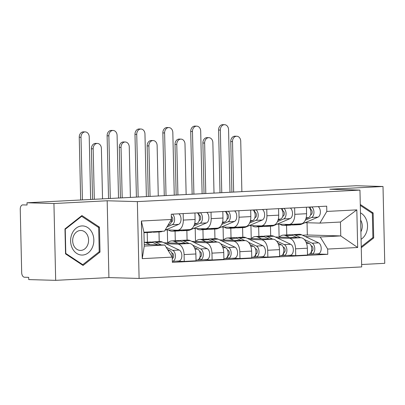<?xml version="1.0" encoding="UTF-8"?>
<svg xmlns="http://www.w3.org/2000/svg" width="405" height="405" viewBox="0 0 405 405"><rect width="100%" height="100%" fill="white"/><g stroke="black" fill="none" stroke-linecap="round" stroke-linejoin="round"><path stroke-width="0.61" d="M361.645 264.511L384.75 263.316L383.008 186.492L356.071 185.738L26.998 202.773L53.936 203.528L55.677 280.346L108.915 277.592L139.102 278.438L361.695 266.915L359.954 190.097L137.356 201.614L107.173 200.769L53.936 203.528M55.677 280.346L28.745 279.592L28.694 277.354L24.497 277.233A4.485 2.703 -93 0 1 21.688 272.681L20.25 209.299A4.485 2.703 -93 0 1 22.726 204.895L22.857 204.895A4.485 2.703 -93 0 0 22.726 204.895M383.008 186.492L329.771 189.246L359.954 190.097M22.857 204.895L27.054 205.011L26.998 202.773M165.999 243.78L177.628 244.109A10.312 6.217 87 0 1 184.088 254.583L184.245 261.417L196.035 260.805L195.878 253.975A10.312 6.217 -93 0 0 189.418 243.496L163.893 242.782M147.202 232.546L147.42 242.144M177.613 230.217L189.403 229.61A10.312 6.217 -93 0 0 195.099 219.485L183.308 220.092A10.312 6.217 87 0 1 177.613 230.217A10.312 6.217 87 0 1 177.314 230.222L165.716 229.898M183.308 220.092L183.161 213.597M175.967 261.184L184.245 261.417M195.099 219.485L194.952 212.984M159.211 241.532L158.993 231.933M193.868 242.337L205.497 242.666A10.312 6.217 87 0 1 211.957 253.14L212.114 259.975L223.904 259.362L223.747 252.533A10.312 6.217 -93 0 0 217.288 242.053L191.762 241.34M175.071 231.103L175.289 240.702M211.03 212.154L211.177 218.649A10.312 6.217 87 0 1 205.482 228.774A10.312 6.217 87 0 1 205.183 228.779L193.585 228.455M167.63 242.889L167.336 229.944M203.836 259.742L212.114 259.975M205.482 228.774L217.272 228.167A10.312 6.217 -93 0 0 222.968 218.042L222.821 211.542M187.08 240.089L186.862 230.491M221.737 240.899L233.366 241.223A10.312 6.217 87 0 1 239.826 251.697L239.983 258.532L251.773 257.919L251.616 251.09A10.312 6.217 -93 0 0 245.157 240.61L219.631 239.897M202.94 229.66L203.158 239.259M238.899 210.711L239.046 217.207A10.312 6.217 87 0 1 233.351 227.332A10.312 6.217 87 0 1 233.052 227.337L221.454 227.013M195.499 241.446L195.205 228.501M231.706 258.299L239.983 258.532M233.351 227.332L245.141 226.724A10.312 6.217 -93 0 0 250.837 216.599L250.69 210.104M214.949 238.646L214.731 229.048M249.607 239.456L261.235 239.78A10.312 6.217 87 0 1 267.695 250.26L267.852 257.089L279.642 256.476L279.485 249.647A10.312 6.217 -93 0 0 273.026 239.168L247.501 238.454M230.809 228.218L231.027 237.816M266.768 209.269L266.915 215.764A10.312 6.217 87 0 1 261.22 225.889A10.312 6.217 87 0 1 260.921 225.894L249.323 225.57M223.368 240.003L223.074 227.058M259.575 256.856L267.852 257.089M261.22 225.889L273.01 225.281A10.312 6.217 -93 0 0 278.706 215.156L278.559 208.661M242.818 237.203L242.6 227.605M277.476 238.013L289.104 238.337A10.312 6.217 87 0 1 295.564 248.817L295.721 255.646L307.511 255.034L307.354 248.204A10.312 6.217 -93 0 0 300.895 237.725L275.37 237.011M258.679 226.775L258.896 236.373M294.637 207.826L294.784 214.321A10.312 6.217 87 0 1 289.089 224.446A10.312 6.217 87 0 1 288.79 224.451L277.192 224.127M251.237 238.56L250.943 225.615M287.444 255.413L295.721 255.646M289.089 224.446L300.88 223.838A10.312 6.217 -93 0 0 306.575 213.713L306.428 207.218M270.687 235.761L270.469 226.162M164.8 245.03L172.241 257.104L142.231 258.653L141.375 221.029L171.391 219.475L164.486 231.144L143.937 232.207L144.256 246.093L164.8 245.03L144.215 244.453M302.535 235.234L307.334 234.986L340.767 235.923L340.453 222.036L319.909 223.099L326.815 211.43L326.693 206.165L171.269 214.215L171.391 219.475M326.815 211.43L356.825 209.876L357.681 247.506L327.665 249.06L320.223 236.986L340.767 235.923L357.681 247.506M172.241 257.104L172.363 262.364L327.787 254.32L327.665 249.06M139.102 278.438L137.356 201.614M108.915 277.592L107.173 200.769M99.453 227.134L81.931 215.546L64.977 228.916L65.544 253.874L83.066 265.462L100.02 252.087L99.453 227.134L97.98 227.094M361.26 247.738L373.709 237.922L373.147 212.969L360.278 204.459M307.334 234.986L307.056 222.74M305.345 236.571L320.223 236.986M319.909 223.099L305.061 222.684M286.548 225.332L286.765 234.93M315.313 253.97L327.787 254.32M279.106 237.117L278.812 224.173M142.231 258.653L144.256 246.093M141.375 221.029L143.937 232.207M340.453 222.036L356.825 209.876M98.785 252.057L100.02 252.087M371.668 212.924L373.147 212.969M372.473 237.887L373.709 237.922M92.558 199.376L91.409 148.767A5.159 4.111 -88.4 0 1 95.661 143.395L97.423 143.446A5.159 4.111 91.6 0 0 93.165 148.812L94.314 199.285M102.531 198.86L101.387 148.387A5.159 4.111 91.6 0 0 97.423 143.446M171.244 222.067L171.7 221.874A2.688 1.62 -93 0 0 172.829 219.095A2.688 1.62 -93 0 0 171.325 216.599M152.376 232.035A13.451 8.11 -93 0 0 153.905 232.197A13.451 8.11 -93 0 0 155.641 231.787L156.133 231.579M153.905 232.197L160.34 231.862A13.451 8.11 -93 0 0 162.076 231.452L162.567 231.245M166.971 226.942L172.226 224.694A5.604 3.377 -93 0 0 174.595 219.743A5.604 3.377 -93 0 0 172.424 214.154M165.058 230.177L178.656 224.36A5.604 3.377 -93 0 0 181.03 219.409A5.604 3.377 -93 0 0 178.853 213.82M143.952 232.688A13.451 8.11 -93 0 0 144.438 232.688L150.868 232.354A13.451 8.11 -93 0 0 152.604 231.944L153.095 231.736M144.438 232.688A13.451 8.11 -93 0 0 146.175 232.278L146.666 232.065M167.873 225.413L169.189 224.851A5.604 3.377 -93 0 0 171.35 217.758M80.666 199.994L79.243 137.234A5.159 4.111 -88.4 0 1 83.496 131.863L85.252 131.914A5.159 4.111 91.6 0 0 81 137.28L82.423 199.903M90.639 199.478L89.222 136.855A5.159 4.111 91.6 0 0 85.252 131.914M152.847 242.524L146.413 242.853A13.451 8.11 87 0 0 144.17 242.322L150.306 241.993A13.451 8.11 87 0 1 152.847 242.524L157.712 244.833M167.559 249.505L169.771 250.553A5.604 3.377 87 0 1 172.257 257.777M146.413 242.853L150.133 244.62M172.262 257.955L173.046 257.975M171.735 252.872L172.409 253.196A2.688 1.62 87 0 1 173.664 256.036A2.688 1.62 87 0 1 172.272 258.451M151.84 242.155A13.451 8.11 87 0 1 153.343 241.836A13.451 8.11 87 0 1 155.885 242.367L161.291 244.934M153.343 241.836L159.778 241.501A13.451 8.11 87 0 1 162.314 242.033L179.243 250.062A5.604 3.377 87 0 1 181.85 256.147A5.604 3.377 87 0 1 178.762 261.038L172.338 261.372A5.604 3.377 87 0 0 175.421 256.471A5.604 3.377 87 0 0 172.808 250.396L166.161 247.242M120.427 197.934L119.278 147.324A5.159 4.111 -88.4 0 1 123.53 141.952L125.292 142.003A5.159 4.111 91.6 0 0 121.034 147.369L122.183 197.843M130.4 197.417L129.256 146.944A5.159 4.111 91.6 0 0 125.292 142.003M199.113 220.624L199.569 220.431A2.688 1.62 -93 0 0 200.683 217.515A2.688 1.62 -93 0 0 199.022 215.136L198.966 212.777M180.245 230.592A13.451 8.11 -93 0 0 181.774 230.754A13.451 8.11 -93 0 0 183.511 230.344L184.66 229.853M181.774 230.754L188.209 230.42A13.451 8.11 -93 0 0 189.945 230.01L206.525 222.917A5.604 3.377 -93 0 0 208.899 217.966A5.604 3.377 -93 0 0 206.722 212.377M193.863 225.919L200.095 223.251A5.604 3.377 -93 0 0 202.47 218.3A5.604 3.377 -93 0 0 200.293 212.711M168.561 229.974A13.451 8.11 -93 0 0 172.307 231.245L178.737 230.911A13.451 8.11 -93 0 0 180.473 230.501L181.622 230.01M172.307 231.245A13.451 8.11 -93 0 0 174.044 230.835L175.593 230.172M194.4 224.547L197.058 223.408A5.604 3.377 -93 0 0 199.432 218.457A5.604 3.377 -93 0 0 197.255 212.868M148.296 196.491L147.147 145.881A5.159 4.111 -88.4 0 1 151.399 140.515L153.161 140.56A5.159 4.111 91.6 0 0 148.903 145.927L150.052 196.4M158.269 195.974L157.125 145.501A5.159 4.111 91.6 0 0 153.161 140.56M226.982 219.181L227.438 218.989A2.688 1.62 -93 0 0 228.552 216.073A2.688 1.62 -93 0 0 226.891 213.693L226.835 211.334M208.114 229.154A13.451 8.11 -93 0 0 209.643 229.311A13.451 8.11 -93 0 0 211.38 228.901L212.529 228.41M209.643 229.311L216.078 228.977A13.451 8.11 -93 0 0 217.814 228.572L234.394 221.474A5.604 3.377 -93 0 0 236.768 216.523A5.604 3.377 -93 0 0 234.591 210.934M221.732 224.476L227.964 221.808A5.604 3.377 -93 0 0 230.339 216.857A5.604 3.377 -93 0 0 228.162 211.268M196.43 228.531A13.451 8.11 -93 0 0 200.176 229.802L206.606 229.468A13.451 8.11 -93 0 0 208.342 229.058L209.491 228.567M200.176 229.802A13.451 8.11 -93 0 0 201.913 229.392L203.462 228.729M222.269 223.104L224.927 221.965A5.604 3.377 -93 0 0 227.301 217.014A5.604 3.377 -93 0 0 225.124 211.425M72.338 248.295A14.575 11.613 91.6 0 0 88.32 252.801A14.575 11.613 91.6 0 0 92.117 232.698A14.575 11.613 91.6 0 0 76.135 228.187A14.575 11.613 91.6 0 0 72.338 248.295M73.852 245.789A9.978 7.953 91.6 0 0 80.347 250.422A9.978 7.953 91.6 0 0 87.5 245.354A9.978 7.953 91.6 0 0 87.399 235.113A9.978 7.953 91.6 0 0 80.904 230.48A9.978 7.953 91.6 0 0 73.751 235.543A9.978 7.953 91.6 0 0 73.852 245.789M81.678 216.316L98.658 227.539L99.205 251.723L82.777 264.678L65.797 253.449L65.251 229.27L81.678 216.316L80.985 216.295M81.84 264.652L82.777 264.678M65.534 253.444L65.797 253.449M64.982 229.26L65.251 229.27M361.073 239.304A14.575 11.613 91.6 0 0 365.806 218.528A14.575 11.613 91.6 0 0 360.47 212.853M360.901 231.771A9.978 7.953 91.6 0 0 361.088 220.943A9.978 7.953 91.6 0 0 360.637 220.128M360.303 205.411L372.347 213.374L372.894 237.558L361.24 246.746M108.535 198.551L107.112 135.791A5.159 4.111 -88.4 0 1 111.365 130.42L113.122 130.471A5.159 4.111 91.6 0 0 108.869 135.837L110.292 198.46M118.508 198.035L117.091 135.412A5.159 4.111 91.6 0 0 113.122 130.471M167.791 242.889A13.451 8.11 87 0 1 171.745 240.884L178.175 240.55A13.451 8.11 87 0 1 180.716 241.081L185.581 243.39M171.745 240.884A13.451 8.11 87 0 1 174.282 241.41L178.003 243.177M194.41 247.577L197.64 249.11A5.604 3.377 87 0 1 200.252 255.196A5.604 3.377 87 0 1 197.164 260.086L196.02 260.147M200.095 256.512L200.915 256.532M199.604 251.429L200.278 251.753A2.688 1.62 87 0 1 201.533 254.669A2.688 1.62 87 0 1 200.05 257.018A2.688 1.62 87 0 1 199.974 257.018L200.04 259.929L197.326 260.071M179.709 240.712A13.451 8.11 87 0 1 181.212 240.393A13.451 8.11 87 0 1 183.754 240.924L189.16 243.491M181.212 240.393L187.647 240.059A13.451 8.11 87 0 1 190.183 240.59L207.112 248.624A5.604 3.377 87 0 1 209.719 254.704A5.604 3.377 87 0 1 206.631 259.595L200.202 259.929A5.604 3.377 87 0 1 200.04 259.929M192.826 245.227L200.677 248.953A5.604 3.377 87 0 1 203.29 255.034A5.604 3.377 87 0 1 200.202 259.929M136.404 197.108L134.981 134.349A5.159 4.111 -88.4 0 1 139.234 128.982L140.996 129.028A5.159 4.111 91.6 0 0 136.738 134.394L138.161 197.017M146.377 196.592L144.96 133.969A5.159 4.111 91.6 0 0 140.996 129.028M195.661 241.451A13.451 8.11 87 0 1 199.614 239.441L206.044 239.107A13.451 8.11 87 0 1 208.585 239.638L213.45 241.947M199.614 239.441A13.451 8.11 87 0 1 202.151 239.973L205.872 241.734M222.279 246.134L225.509 247.668A5.604 3.377 87 0 1 228.121 253.753A5.604 3.377 87 0 1 225.033 258.643L223.889 258.704M227.964 255.069L228.785 255.089M227.473 249.991L228.147 250.31A2.688 1.62 87 0 1 229.402 253.226A2.688 1.62 87 0 1 227.919 255.575A2.688 1.62 87 0 1 227.843 255.575L227.909 258.491L225.195 258.628M207.578 239.269A13.451 8.11 87 0 1 209.081 238.95A13.451 8.11 87 0 1 211.623 239.482L217.029 242.048M209.081 238.95L215.516 238.621A13.451 8.11 87 0 1 218.052 239.147L234.981 247.182A5.604 3.377 87 0 1 237.588 253.262A5.604 3.377 87 0 1 234.5 258.152L228.071 258.486A5.604 3.377 87 0 1 227.909 258.491M220.695 243.785L228.547 247.511A5.604 3.377 87 0 1 231.159 253.596A5.604 3.377 87 0 1 228.071 258.486M176.165 195.048L175.016 144.438A5.159 4.111 -88.4 0 1 179.268 139.072L181.03 139.118A5.159 4.111 91.6 0 0 176.772 144.489L177.922 194.957M186.138 194.532L184.994 144.058A5.159 4.111 91.6 0 0 181.03 139.118M254.851 217.738L255.307 217.546A2.688 1.62 -93 0 0 256.421 214.63A2.688 1.62 -93 0 0 254.76 212.25L254.704 209.891M235.983 227.711A13.451 8.11 -93 0 0 237.512 227.868A13.451 8.11 -93 0 0 239.249 227.458L240.398 226.967M237.512 227.868L243.947 227.534A13.451 8.11 -93 0 0 245.683 227.129L262.263 220.031A5.604 3.377 -93 0 0 264.637 215.08A5.604 3.377 -93 0 0 262.46 209.491M249.601 223.034L255.833 220.366A5.604 3.377 -93 0 0 258.208 215.414A5.604 3.377 -93 0 0 256.031 209.825M224.299 227.094A13.451 8.11 -93 0 0 228.045 228.359L234.475 228.025A13.451 8.11 -93 0 0 236.211 227.615L237.36 227.124M228.045 228.359A13.451 8.11 -93 0 0 229.782 227.949L231.331 227.286M250.138 221.662L252.796 220.523A5.604 3.377 -93 0 0 255.17 215.571A5.604 3.377 -93 0 0 252.993 209.982M204.034 193.61L202.885 142.995A5.159 4.111 -88.4 0 1 207.137 137.629L208.899 137.675A5.159 4.111 91.6 0 0 204.641 143.046L205.791 193.519M214.007 193.094L212.863 142.621A5.159 4.111 91.6 0 0 208.899 137.675M282.72 216.295L283.176 216.103A2.688 1.62 -93 0 0 284.29 213.187A2.688 1.62 -93 0 0 282.629 210.808L282.574 208.453M263.852 226.268A13.451 8.11 -93 0 0 265.381 226.425A13.451 8.11 -93 0 0 267.118 226.015L268.267 225.524M265.381 226.425L271.816 226.091A13.451 8.11 -93 0 0 273.552 225.686L290.132 218.594A5.604 3.377 -93 0 0 292.506 213.637A5.604 3.377 -93 0 0 290.329 208.048M277.471 221.591L283.702 218.923A5.604 3.377 -93 0 0 286.077 213.972A5.604 3.377 -93 0 0 283.9 208.383M252.168 225.651A13.451 8.11 -93 0 0 255.914 226.916L262.344 226.582A13.451 8.11 -93 0 0 264.08 226.172L265.229 225.681M255.914 226.916A13.451 8.11 -93 0 0 257.651 226.506L259.2 225.843M278.007 220.219L280.665 219.08A5.604 3.377 -93 0 0 283.039 214.129A5.604 3.377 -93 0 0 280.862 208.54M231.903 192.167L230.754 141.553A5.159 4.111 -88.4 0 1 235.006 136.186L236.768 136.232A5.159 4.111 91.6 0 0 232.51 141.603L233.66 192.076M241.876 191.651L240.732 141.178A5.159 4.111 91.6 0 0 236.768 136.232M310.589 214.852L311.045 214.66A2.688 1.62 -93 0 0 312.159 211.744A2.688 1.62 -93 0 0 310.498 209.37L310.443 207.011M291.721 224.826A13.451 8.11 -93 0 0 293.25 224.983A13.451 8.11 -93 0 0 294.987 224.572L296.136 224.081M293.25 224.983L299.685 224.653A13.451 8.11 -93 0 0 301.421 224.243L318.001 217.151A5.604 3.377 -93 0 0 320.375 212.2A5.604 3.377 -93 0 0 318.198 206.606M305.34 220.148L311.572 217.48A5.604 3.377 -93 0 0 313.946 212.529A5.604 3.377 -93 0 0 311.769 206.94M280.042 224.208A13.451 8.11 -93 0 0 283.783 225.474L290.213 225.139A13.451 8.11 -93 0 0 291.949 224.729L293.099 224.238M283.783 225.474A13.451 8.11 -93 0 0 285.52 225.064L287.069 224.405M305.876 218.776L308.534 217.637A5.604 3.377 -93 0 0 310.908 212.686A5.604 3.377 -93 0 0 308.731 207.097M164.273 195.666L162.85 132.906A5.159 4.111 -88.4 0 1 167.103 127.54L168.865 127.585A5.159 4.111 91.6 0 0 164.607 132.956L166.03 195.575M174.246 195.149L172.829 132.526A5.159 4.111 91.6 0 0 168.865 127.585M223.53 240.008A13.451 8.11 87 0 1 227.483 237.998L233.913 237.664A13.451 8.11 87 0 1 236.454 238.196L241.319 240.504M227.483 237.998A13.451 8.11 87 0 1 230.02 238.53L233.741 240.292M250.148 244.691L253.378 246.225A5.604 3.377 87 0 1 255.99 252.31A5.604 3.377 87 0 1 252.902 257.2L251.758 257.261M255.833 253.626L256.654 253.646M255.342 248.548L256.016 248.867A2.688 1.62 87 0 1 257.271 251.783A2.688 1.62 87 0 1 255.788 254.132A2.688 1.62 87 0 1 255.712 254.132L255.778 257.048L253.064 257.185M235.447 237.826A13.451 8.11 87 0 1 236.95 237.507A13.451 8.11 87 0 1 239.492 238.039L244.898 240.605M236.95 237.507L243.385 237.178A13.451 8.11 87 0 1 245.921 237.705L262.85 245.739A5.604 3.377 87 0 1 265.457 251.819A5.604 3.377 87 0 1 262.369 256.709L255.94 257.043A5.604 3.377 87 0 1 255.778 257.048M248.564 242.342L256.416 246.068A5.604 3.377 87 0 1 259.028 252.153A5.604 3.377 87 0 1 255.94 257.043M192.142 194.223L190.72 131.463A5.159 4.111 -88.4 0 1 194.972 126.097L196.734 126.142A5.159 4.111 91.6 0 0 192.476 131.514L193.899 194.132M202.115 193.706L200.698 131.088A5.159 4.111 91.6 0 0 196.734 126.142M251.399 238.565A13.451 8.11 87 0 1 255.352 236.555L261.782 236.221A13.451 8.11 87 0 1 264.323 236.753L269.188 239.061M255.352 236.555A13.451 8.11 87 0 1 257.889 237.087L261.61 238.849M278.017 243.248L281.247 244.787A5.604 3.377 87 0 1 283.859 250.867A5.604 3.377 87 0 1 280.771 255.757L279.627 255.818M283.702 252.183L284.523 252.204M283.211 247.106L283.885 247.425A2.688 1.62 87 0 1 285.14 250.341A2.688 1.62 87 0 1 283.657 252.69A2.688 1.62 87 0 1 283.581 252.695L283.647 255.606L280.933 255.742M263.316 236.383A13.451 8.11 87 0 1 264.819 236.064A13.451 8.11 87 0 1 267.361 236.596L272.767 239.163M264.819 236.064L271.254 235.735A13.451 8.11 87 0 1 273.79 236.262L290.719 244.296A5.604 3.377 87 0 1 293.326 250.376A5.604 3.377 87 0 1 290.238 255.266L283.809 255.601A5.604 3.377 87 0 1 283.647 255.606M276.433 240.899L284.285 244.625A5.604 3.377 87 0 1 286.897 250.71A5.604 3.377 87 0 1 283.809 255.601M220.011 192.78L218.589 130.02A5.159 4.111 -88.4 0 1 222.841 124.654L224.603 124.699A5.159 4.111 91.6 0 0 220.345 130.071L221.768 192.689M229.984 192.264L228.567 129.646A5.159 4.111 91.6 0 0 224.603 124.699M279.268 237.122A13.451 8.11 87 0 1 283.222 235.113L289.651 234.778A13.451 8.11 87 0 1 292.192 235.31L297.057 237.619M283.222 235.113A13.451 8.11 87 0 1 285.758 235.644L289.479 237.406M305.886 241.805L309.116 243.344A5.604 3.377 87 0 1 311.728 249.424A5.604 3.377 87 0 1 308.64 254.315L307.496 254.375M311.572 250.741L312.392 250.761M311.08 245.663L311.754 245.982A2.688 1.62 87 0 1 313.009 248.898A2.688 1.62 87 0 1 311.526 251.247A2.688 1.62 87 0 1 311.45 251.252L311.516 254.163L308.802 254.299M291.185 234.94A13.451 8.11 87 0 1 292.688 234.622A13.451 8.11 87 0 1 295.23 235.153L300.637 237.72M292.688 234.622L299.123 234.292A13.451 8.11 87 0 1 301.659 234.819L318.588 242.853A5.604 3.377 87 0 1 321.195 248.933A5.604 3.377 87 0 1 318.107 253.829L311.678 254.158A5.604 3.377 87 0 1 311.516 254.163M304.302 239.456L312.154 243.187A5.604 3.377 87 0 1 314.766 249.267A5.604 3.377 87 0 1 311.678 254.158M300.895 237.725L289.104 238.337M273.026 239.168L261.235 239.78M245.157 240.61L233.366 241.223M217.288 242.053L205.497 242.666M189.418 243.496L177.628 244.109M278.706 215.156L266.915 215.764M250.837 216.599L239.046 217.207M222.968 218.042L211.177 218.649M306.575 213.713L294.784 214.321M279.485 249.647L267.695 250.26M251.616 251.09L239.826 251.697M223.747 252.533L211.957 253.14M195.878 253.975L184.088 254.583M307.354 248.204L295.564 248.817M93.165 148.812L91.409 148.767M155.641 231.787L162.076 231.452M172.226 224.694L178.656 224.36M146.175 232.278L152.604 231.944M168.176 224.902L169.189 224.851M81 137.28L79.243 137.234M169.771 250.553L168.252 250.634M162.314 242.033L155.885 242.367M179.243 250.062L172.808 250.396M121.034 147.369L119.278 147.324M183.511 230.344L189.945 230.01M200.095 223.251L206.525 222.917M174.044 230.835L180.473 230.501M194.683 223.53L197.058 223.408M148.903 145.927L147.147 145.881M211.38 228.901L217.814 228.572M227.964 221.808L234.394 221.474M201.913 229.392L208.342 229.058M222.553 222.092L224.927 221.965M108.869 135.837L107.112 135.791M180.716 241.081L174.282 241.41M197.64 249.11L195.083 249.247M190.183 240.59L183.754 240.924M207.112 248.624L200.677 248.953M136.738 134.394L134.981 134.349M208.585 239.638L202.151 239.973M225.509 247.668L222.952 247.804M218.052 239.147L211.623 239.482M234.981 247.182L228.547 247.511M176.772 144.489L175.016 144.438M239.249 227.458L245.683 227.129M255.833 220.366L262.263 220.031M229.782 227.949L236.211 227.615M250.422 220.649L252.796 220.523M204.641 143.046L202.885 142.995M267.118 226.015L273.552 225.686M283.702 218.923L290.132 218.594M257.651 226.506L264.08 226.172M278.291 219.206L280.665 219.08M232.51 141.603L230.754 141.553M294.987 224.572L301.421 224.243M311.572 217.48L318.001 217.151M285.52 225.064L291.949 224.729M306.16 217.763L308.534 217.637M164.607 132.956L162.85 132.906M236.454 238.196L230.02 238.53M253.378 246.225L250.822 246.361M245.921 237.705L239.492 238.039M262.85 245.739L256.416 246.068M192.476 131.514L190.72 131.463M264.323 236.753L257.889 237.087M281.247 244.787L278.691 244.919M273.79 236.262L267.361 236.596M290.719 244.296L284.285 244.625M220.345 130.071L218.589 130.02M292.192 235.31L285.758 235.644M309.116 243.344L306.56 243.476M301.659 234.819L295.23 235.153M318.588 242.853L312.154 243.187"/></g></svg>
